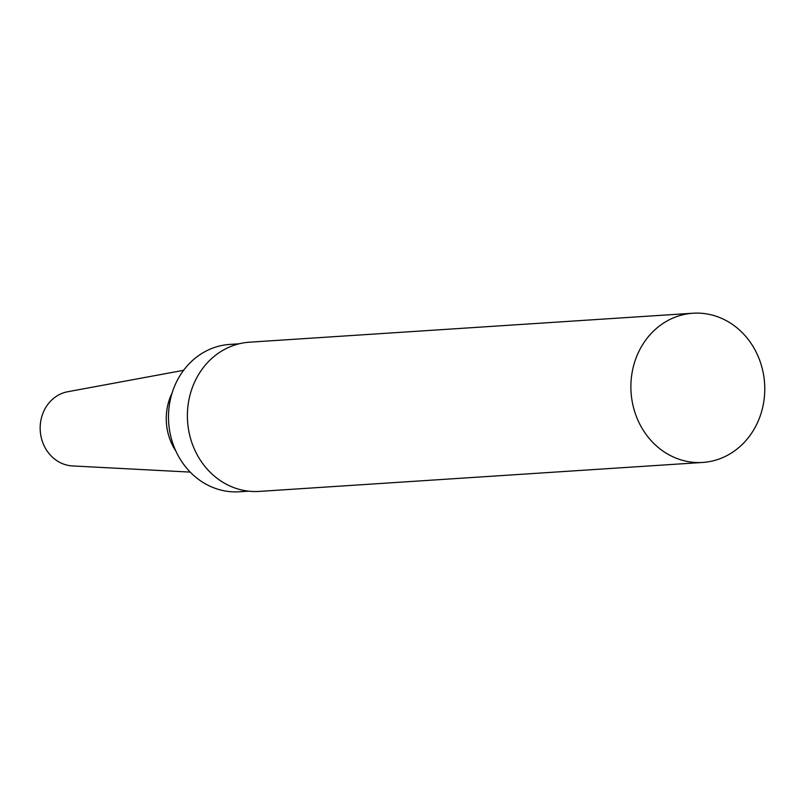 <?xml version="1.0" encoding="UTF-8"?>
<svg xmlns="http://www.w3.org/2000/svg" width="805" height="805" viewBox="0 0 805 805"><rect width="100%" height="100%" fill="white"/><g stroke="black" fill="none" stroke-linecap="round" stroke-linejoin="round"><path stroke-width="1.21" d="M757.807 355.609A74.764 66.916 -93.7 0 1 702.705 462.442A74.764 66.916 -93.7 0 1 631.06 392.196A74.764 66.916 -93.7 0 1 692.954 313.226A74.764 66.916 -93.7 0 1 757.807 355.609M702.705 462.442L259.21 491.412A74.764 66.916 -93.7 0 1 187.565 421.166A74.764 66.916 -93.7 0 1 249.459 342.195L692.954 313.226M248.624 491.171L239.407 491.775A73.829 66.08 -93.7 0 1 168.658 422.404A73.829 66.08 -93.7 0 1 229.787 344.419L238.994 343.816M175.943 451.182A53.975 48.3 -93.7 0 1 172.129 392.921M190.242 472.102L72.551 465.934A37.382 33.458 -93.7 0 1 40.25 430.786A37.382 33.458 -93.7 0 1 67.701 391.743L183.59 370.32"/></g></svg>
